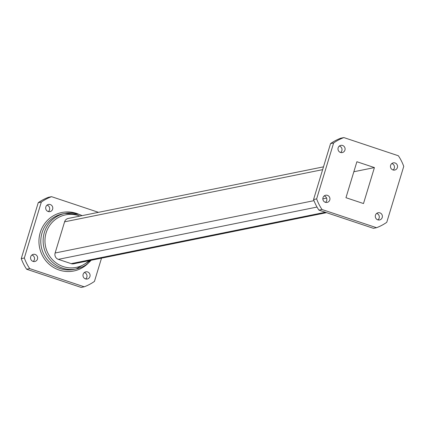 <?xml version="1.0" encoding="UTF-8"?>
<svg xmlns="http://www.w3.org/2000/svg" width="425" height="425" viewBox="0 0 425 425"><rect width="100%" height="100%" fill="white"/><g stroke="black" fill="none" stroke-linecap="round" stroke-linejoin="round"><path stroke-width="0.64" d="M326.533 212.67L73.658 263.792A5.047 4.893 -101.4 0 1 71.198 263.643L325.316 212.266M317.023 207.055L58.342 259.351L71.198 263.643M58.342 259.351A5.047 4.893 -101.4 0 1 55.123 252.997L313.985 200.664M322.633 169.655L64.595 221.823L55.123 252.997M64.595 221.823A5.047 4.893 -101.4 0 1 68.271 218.434L323.489 166.839M48.179 211.523A3.66 3.543 -101.4 0 1 48.508 204.457A3.66 3.543 -101.4 0 1 52.711 207.347A3.66 3.543 -101.4 0 1 48.179 211.523M33.028 261.396A3.66 3.543 -101.4 0 1 33.357 254.336A3.66 3.543 -101.4 0 1 37.559 257.221A3.66 3.543 -101.4 0 1 33.028 261.396M85.478 278.901A3.66 3.543 -101.4 0 1 85.813 271.835A3.66 3.543 -101.4 0 1 90.01 274.725A3.66 3.543 -101.4 0 1 85.478 278.901M51.553 196.674A47.967 46.458 78.6 0 0 41.321 202.072L38.239 202.693A47.967 46.458 78.6 0 1 48.477 197.296L51.553 196.674L98.467 212.33M24.326 257.996A47.967 46.458 78.6 0 0 29.697 268.605L26.621 269.227A47.967 46.458 -101.4 0 1 21.25 258.623L24.326 257.996L41.321 202.072M26.621 269.227L81.143 287.422L84.219 286.801L29.697 268.605M84.219 286.801A47.967 46.458 78.6 0 0 94.451 281.398L101.511 258.161M21.25 258.623L38.239 202.693M84.347 272.521A3.66 3.543 -101.4 0 1 85.648 278.954M31.891 255.016A3.66 3.543 -101.4 0 1 33.192 261.449M47.047 205.142A3.66 3.543 -101.4 0 1 48.349 211.576M374.42 167.583L356.888 161.734L345.961 197.699L363.492 203.548L374.42 167.583L353.85 171.742M325.502 202.353A3.66 3.543 78.6 0 0 324.201 195.92M340.653 152.479A3.66 3.543 78.6 0 0 339.352 146.046M393.109 169.984A3.66 3.543 78.6 0 0 391.808 163.551M377.953 219.858A3.66 3.543 78.6 0 0 376.651 213.424M318.925 210.136L373.447 228.326L376.523 227.704L322.007 209.509L318.925 210.136A47.967 46.458 -101.4 0 1 313.554 199.527L316.636 198.905L333.625 142.975L330.549 143.602L313.554 199.527M330.549 143.602A47.967 46.458 -101.4 0 1 340.781 138.199L343.857 137.578A47.967 46.458 78.6 0 0 333.625 142.975M376.523 227.704A47.967 46.458 -101.4 0 0 386.761 222.307L403.75 166.377A47.967 46.458 -101.4 0 0 398.379 155.773L343.857 137.578M379.897 212.856A3.66 3.543 78.6 0 0 375.365 217.032A3.66 3.543 78.6 0 0 382.388 216.553A3.66 3.543 78.6 0 0 379.897 212.856M395.053 162.982A3.66 3.543 78.6 0 0 390.522 167.158A3.66 3.543 78.6 0 0 397.54 166.68A3.66 3.543 78.6 0 0 395.053 162.982M342.598 145.477A3.66 3.543 78.6 0 0 338.066 149.653A3.66 3.543 78.6 0 0 345.089 149.175A3.66 3.543 78.6 0 0 342.598 145.477M327.447 195.351A3.66 3.543 78.6 0 0 322.915 199.527A3.66 3.543 78.6 0 0 329.933 199.049A3.66 3.543 78.6 0 0 327.447 195.351M322.007 209.509A47.967 46.458 -101.4 0 1 316.636 198.905M79.9 216.086A26.812 25.968 78.6 0 0 78.699 215.65A26.812 25.968 78.6 0 0 47.791 228.671A26.812 25.968 78.6 0 0 55.441 262.4A26.812 25.968 78.6 0 0 88.921 260.711M88.682 262.724A29.84 28.905 -101.4 0 1 51.228 265.896A29.84 28.905 -101.4 0 1 41.926 228.236A29.84 28.905 -101.4 0 1 76.495 213.393A29.84 28.905 -101.4 0 1 78.896 214.317M91.109 260.265A28.326 27.434 -101.4 0 1 76.208 268.951A28.326 27.434 -101.4 0 1 43.701 246.627A28.326 27.434 -101.4 0 1 64.983 213.424A28.326 27.434 -101.4 0 1 78.768 214.285A28.326 27.434 -101.4 0 1 82.083 215.64M82.115 215.634L78.811 214.29L64.983 213.424L62.64 213.897A28.326 27.434 78.6 0 0 41.363 247.1A28.326 27.434 78.6 0 0 73.865 269.423L76.208 268.951L91.136 260.259M322.841 198.873L326.597 198.108"/></g></svg>
